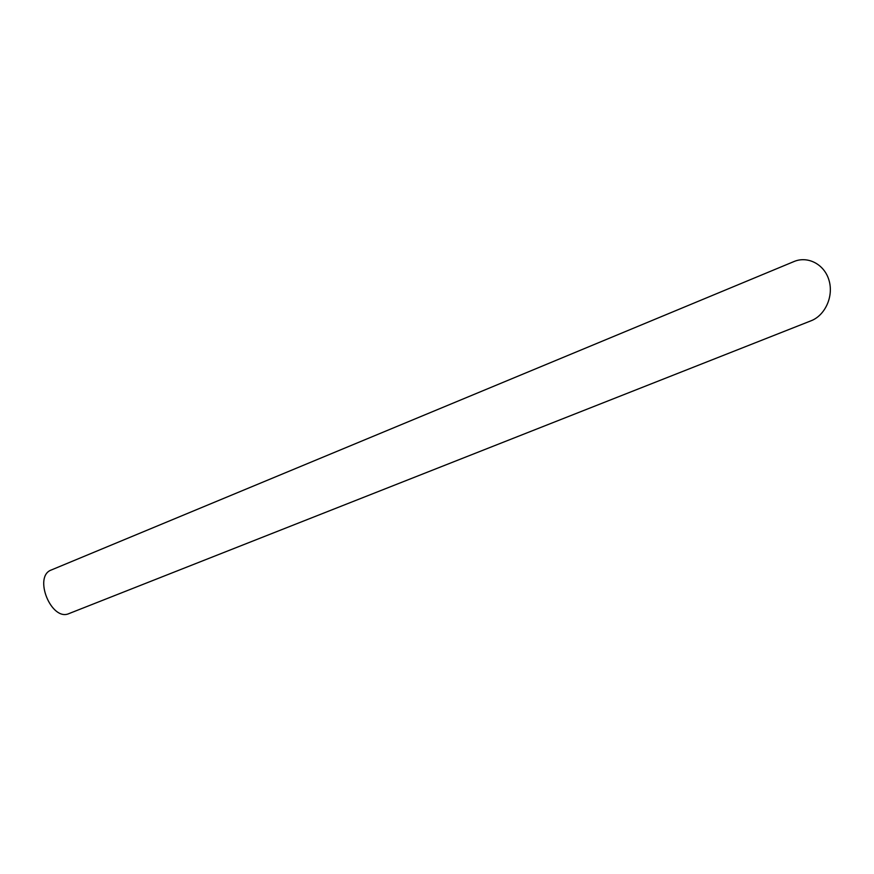 <?xml version="1.0" encoding="UTF-8"?>
<svg xmlns="http://www.w3.org/2000/svg" width="874" height="874" viewBox="0 0 874 874"><rect width="100%" height="100%" fill="white"/><g stroke="black" fill="none" stroke-linecap="round" stroke-linejoin="round"><path stroke-width="1.31" d="M69.112 613.537C51.38 621.938 32.862 576.217 51.457 569.924L793.876 261.588C807.718 255.623 824.499 264.232 829.055 280.456C833.807 296.592 824.98 315.514 810.985 320.813L69.112 613.537"/></g></svg>
